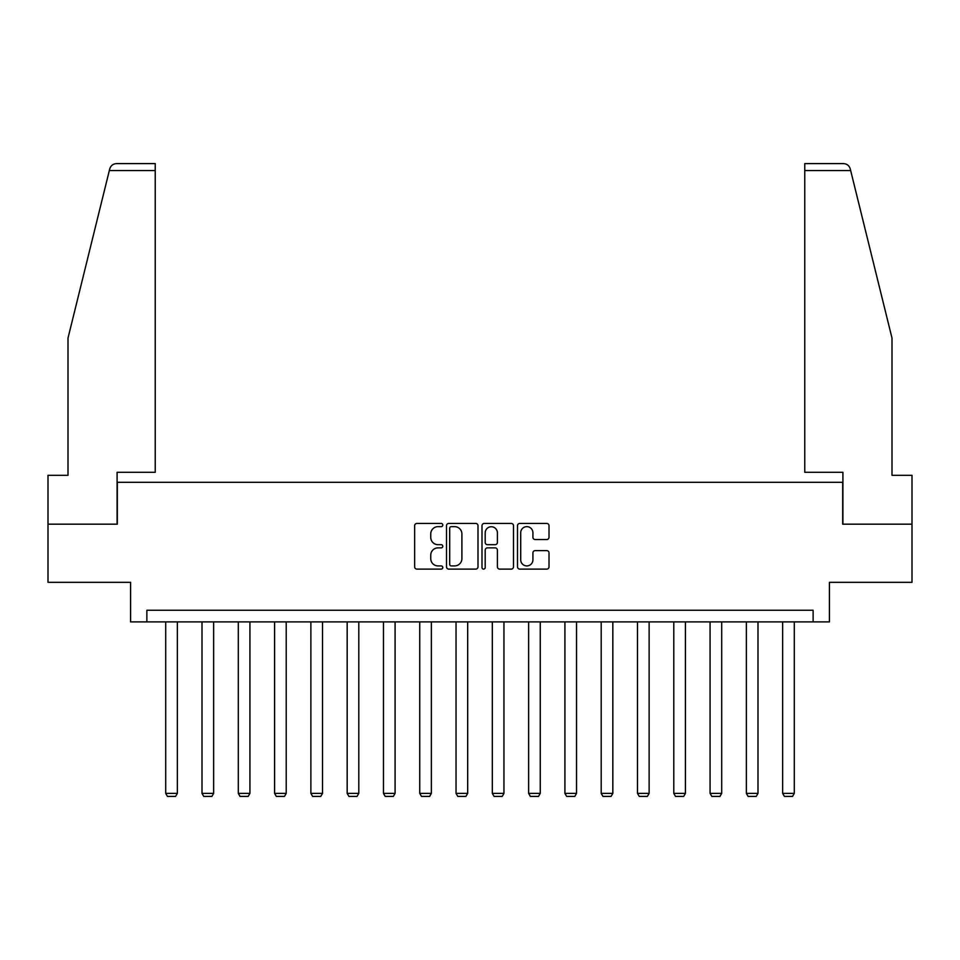<?xml version="1.0" encoding="UTF-8"?>
<svg xmlns="http://www.w3.org/2000/svg" width="960" height="960" viewBox="0 0 960 960"><rect width="100%" height="100%" fill="white"/><g stroke="black" fill="none" stroke-linecap="round" stroke-linejoin="round"><path stroke-width="1.44" d="M442.776 525.036A1.596 1.596 0 0 0 441.18 523.44L416.916 523.44A2.28 2.28 0 0 0 414.636 525.732L414.636 566.832A2.28 2.28 0 0 0 416.916 569.112L441.18 569.112A1.596 1.596 0 0 0 442.776 567.516A1.596 1.596 0 0 0 441.18 565.92L438.036 565.92A7.308 7.308 0 0 1 430.74 558.612L430.74 555.18A7.308 7.308 0 0 1 438.036 547.872L441.18 547.872A1.596 1.596 0 0 0 442.776 546.276A1.596 1.596 0 0 0 441.18 544.68L438.036 544.68A7.308 7.308 0 0 1 430.74 537.372L430.74 533.952A7.308 7.308 0 0 1 438.036 526.644L441.18 526.644A1.596 1.596 0 0 0 442.776 525.036M546.732 539.544A2.28 2.28 0 0 0 549.012 537.252L549.012 525.732A2.28 2.28 0 0 0 546.732 523.44L519.792 523.44A2.28 2.28 0 0 0 517.5 525.732L517.5 566.832A2.28 2.28 0 0 0 519.792 569.112L546.732 569.112A2.28 2.28 0 0 0 549.012 566.832L549.012 552.9A2.28 2.28 0 0 0 546.732 550.62L535.2 550.62A2.28 2.28 0 0 0 532.92 552.9L532.92 559.812A6.108 6.108 0 0 1 526.812 565.92A6.108 6.108 0 0 1 520.704 559.812L520.704 532.752A6.108 6.108 0 0 1 526.812 526.644A6.108 6.108 0 0 1 532.92 532.752L532.92 537.252A2.28 2.28 0 0 0 535.2 539.544L546.732 539.544M813.132 621.888L829.416 621.888L829.416 582.336L912 582.336L912 524.172L842.676 524.172L842.676 482.304L117.324 482.304L117.324 524.172L48 524.172L48 582.336L130.584 582.336L130.584 621.888L813.132 621.888L813.132 610.248L146.868 610.248L146.868 621.888M477.996 525.732A2.28 2.28 0 0 0 475.716 523.44L448.776 523.44A2.28 2.28 0 0 0 446.496 525.732L446.496 566.832A2.28 2.28 0 0 0 448.776 569.112L475.716 569.112A2.28 2.28 0 0 0 477.996 566.832L477.996 525.732M484.284 523.44L511.224 523.44A2.28 2.28 0 0 1 513.504 525.732L513.504 566.832A2.28 2.28 0 0 1 511.224 569.112L499.692 569.112A2.28 2.28 0 0 1 497.412 566.832L497.412 550.164A2.28 2.28 0 0 0 495.132 547.872L487.476 547.872A2.28 2.28 0 0 0 485.196 550.164L485.196 567.516A1.596 1.596 0 0 1 483.6 569.112A1.596 1.596 0 0 1 482.004 567.516L482.004 525.732A2.28 2.28 0 0 1 484.284 523.44M451.284 526.644A1.596 1.596 0 0 0 449.688 528.24L449.688 564.312A1.596 1.596 0 0 0 451.284 565.92L454.596 565.92A7.308 7.308 0 0 0 461.904 558.612L461.904 533.952A7.308 7.308 0 0 0 454.596 526.644L451.284 526.644M497.412 532.86A6.108 6.108 0 0 0 491.304 526.752A6.108 6.108 0 0 0 485.196 532.86L485.196 542.4A2.28 2.28 0 0 0 487.476 544.68L495.132 544.68A2.28 2.28 0 0 0 497.412 542.4L497.412 532.86M177.348 621.888L177.348 793.38L165.708 793.38L165.708 621.888M177.348 793.38L175.596 796.404L167.46 796.404L165.708 793.38M109.32 170.58L109.74 168.9C110.388 167.028 110.388 167.028 109.74 168.9C110.388 167.028 110.388 167.028 109.74 168.9C110.796 165.6 113.052 163.836 116.508 163.596L155.244 163.596L155.244 170.58L109.32 170.58L68.004 338.076L68.004 475.32L48 475.32L48 524.172M117.096 524.172L117.096 472.296L155.244 472.296L155.244 170.58M912 524.172L912 475.32L891.996 475.32L891.996 338.076L850.26 168.9C849.612 167.028 849.612 167.028 850.26 168.9C849.612 167.028 849.612 167.028 850.26 168.9C849.204 165.6 846.948 163.836 843.492 163.596L804.756 163.596L804.756 472.296L842.904 472.296L842.904 524.172M213.636 621.888L213.636 793.38L202.008 793.38L202.008 621.888M213.636 793.38L211.896 796.404L203.748 796.404L202.008 793.38M249.924 621.888L249.924 793.38L238.296 793.38L238.296 621.888M249.924 793.38L248.184 796.404L240.036 796.404L238.296 793.38M286.212 621.888L286.212 793.38L274.584 793.38L274.584 621.888M286.212 793.38L284.472 796.404L276.324 796.404L274.584 793.38M322.512 621.888L322.512 793.38L310.872 793.38L310.872 621.888M322.512 793.38L320.76 796.404L312.624 796.404L310.872 793.38M358.8 621.888L358.8 793.38L347.172 793.38L347.172 621.888M358.8 793.38L357.048 796.404L348.912 796.404L347.172 793.38M395.088 621.888L395.088 793.38L383.46 793.38L383.46 621.888M395.088 793.38L393.348 796.404L385.2 796.404L383.46 793.38M431.376 621.888L431.376 793.38L419.748 793.38L419.748 621.888M431.376 793.38L429.636 796.404L421.488 796.404L419.748 793.38M467.676 621.888L467.676 793.38L456.036 793.38L456.036 621.888M467.676 793.38L465.924 796.404L457.788 796.404L456.036 793.38M503.964 621.888L503.964 793.38L492.324 793.38L492.324 621.888M503.964 793.38L502.212 796.404L494.076 796.404L492.324 793.38M540.252 621.888L540.252 793.38L528.624 793.38L528.624 621.888M540.252 793.38L538.512 796.404L530.364 796.404L528.624 793.38M576.54 621.888L576.54 793.38L564.912 793.38L564.912 621.888M576.54 793.38L574.8 796.404L566.652 796.404L564.912 793.38M612.828 621.888L612.828 793.38L601.2 793.38L601.2 621.888M612.828 793.38L611.088 796.404L602.952 796.404L601.2 793.38M649.128 621.888L649.128 793.38L637.488 793.38L637.488 621.888M649.128 793.38L647.376 796.404L639.24 796.404L637.488 793.38M685.416 621.888L685.416 793.38L673.788 793.38L673.788 621.888M685.416 793.38L683.676 796.404L675.528 796.404L673.788 793.38M721.704 621.888L721.704 793.38L710.076 793.38L710.076 621.888M721.704 793.38L719.964 796.404L711.816 796.404L710.076 793.38M757.992 621.888L757.992 793.38L746.364 793.38L746.364 621.888M757.992 793.38L756.252 796.404L748.104 796.404L746.364 793.38M794.292 621.888L794.292 793.38L782.652 793.38L782.652 621.888M794.292 793.38L792.54 796.404L784.404 796.404L782.652 793.38M850.68 170.58L804.756 170.58"/></g></svg>
